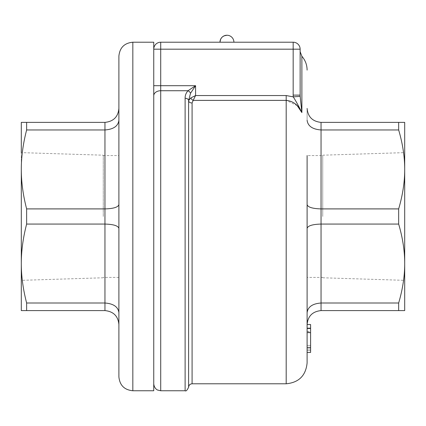 <?xml version="1.0" encoding="UTF-8"?>
<svg xmlns="http://www.w3.org/2000/svg" width="426" height="426" viewBox="0 0 426 426"><rect width="100%" height="100%" fill="white"/><g stroke="black" fill="none" stroke-linecap="round" stroke-linejoin="round"><path stroke-width="0.32" stroke-dasharray="2.13 1.6" d="M118.891 216.488L118.891 155.575L118.891 216.488M103.262 216.488L103.262 155.192L103.262 216.488M103.262 277.779L21.3 280.34L21.3 152.63L103.262 155.192M21.3 169.431L21.3 263.54C21.279 251.02 23.057 237.868 26.63 224.065L104.95 224.065L104.95 208.905L26.63 208.905C23.057 195.108 21.279 181.95 21.3 169.431C21.279 156.917 23.057 143.759 26.63 129.962L104.95 129.962L104.95 122.379L21.3 122.379L21.3 310.591L104.95 310.591L104.95 303.008L26.63 303.008C23.057 289.211 21.279 276.053 21.3 263.54M322.738 155.575L322.738 216.488L322.738 155.575L307.109 155.575L307.109 362.872M322.738 216.488L322.738 155.192L322.738 216.488M404.7 216.488L404.7 152.63L404.7 216.488M307.109 324.548L307.109 352.43L307.109 332.413L307.109 352.43L307.109 345.459L310.591 345.459L310.591 352.43L310.591 328.031L310.591 345.459L307.109 345.459L307.109 352.43L310.591 352.43L310.591 324.548L310.591 352.43L310.591 324.548L307.109 324.548L307.109 345.459L310.591 345.459L307.109 345.459L307.109 324.548L307.109 348.947L307.109 324.548L310.591 324.548M310.591 352.43L307.109 352.43L310.591 352.43L307.109 352.43L307.109 328.462L310.591 328.462M307.109 331.519L310.591 331.519M219.97 42.211L233.911 42.211L219.97 42.211A6.97 6.97 0 0 1 220.577 39.373L221.674 37.648A6.97 6.97 0 0 1 222.377 36.945L224.103 35.848A6.97 6.97 0 0 1 233.911 42.211M118.891 324.532L118.891 312.663L118.891 324.532C118.124 316.124 113.481 311.475 104.95 310.591M103.262 155.575L118.891 155.575L118.891 312.663L118.891 204.613C118.124 207.228 113.481 208.655 104.95 208.905L104.95 129.962C113.481 129.323 118.124 126.107 118.891 120.308L118.891 108.438L118.891 120.308M118.891 228.357C118.124 225.748 113.481 224.316 104.95 224.065L104.95 303.008C113.481 303.647 118.124 306.864 118.891 312.663M26.63 129.962L26.63 122.379M26.63 224.065L26.63 208.905M26.63 310.591L26.63 303.008M118.891 376.818L118.891 56.152M153.749 390.759L153.749 42.211M153.749 95.759L153.749 383.789L153.749 95.759A6.97 5.032 180 0 1 160.719 90.727L160.719 390.759M398.661 129.962C402.719 143.823 404.732 156.976 404.7 169.431L404.7 122.379L398.661 122.379L398.661 129.962L321.05 129.962L321.05 224.065L398.661 224.065C402.719 237.926 404.732 251.084 404.7 263.54C404.732 275.995 402.719 289.153 398.661 303.008L398.661 310.591L404.7 310.591L404.7 169.431C404.732 181.886 402.719 195.044 398.661 208.905L398.661 224.065M398.661 303.008L321.05 303.008L321.05 310.591L398.661 310.591M398.661 208.905L321.05 208.905C312.519 208.655 307.876 207.228 307.109 204.613L307.109 312.663C307.876 306.864 312.519 303.647 321.05 303.008L321.05 224.065C312.519 224.316 307.876 225.748 307.109 228.357L307.109 277.395L322.738 277.395M293.221 96.846L300.165 96.382L301.88 112.586C298.594 105.92 295.708 100.674 293.221 96.846L293.168 49.182L300.138 49.182M300.165 96.382L300.138 95.12L293.168 95.12M153.749 49.182L293.168 49.182L293.168 42.211L160.719 42.211L160.719 90.727L188.026 90.727A3.488 2.066 -135 0 1 190.544 93.246L188.601 100.621A3.488 2.364 0 0 0 192.089 102.986L192.089 383.789M297.204 105.643L286.192 100.382L193.154 100.382L192.089 102.986M185.118 390.759L185.118 98.257A3.488 2.364 180 0 1 188.601 100.621L190.736 97.964L195.571 95.546L286.192 95.546L293.216 96.867M188.601 387.271L188.601 100.621M185.118 98.257C185.054 95.44 186.024 92.932 188.026 90.727L195.571 85.701L190.544 93.246M190.736 97.964A3.488 1.965 45 0 0 193.154 100.382L195.571 95.546L195.571 85.701L153.749 85.701M307.109 108.438C307.876 116.846 312.519 121.495 321.05 122.379L321.05 129.962C312.519 129.323 307.876 126.107 307.109 120.308L307.109 108.438L307.109 120.308M398.661 122.379L321.05 122.379M307.109 328.031L310.591 328.031L307.109 328.031M307.109 348.947L310.591 348.947L307.109 348.947M307.109 332.216L310.591 332.216M307.109 347.419L310.591 347.419M307.109 350.47L310.591 350.47L307.109 350.47M307.109 332.802L310.591 332.802L307.109 332.802M132.832 42.211L132.832 390.759M286.192 95.546L286.192 383.789M301.88 56.264L301.88 112.586M118.891 277.395L103.262 277.395M322.738 277.779L404.7 280.34M322.738 155.192L404.7 152.63M310.591 332.413L307.109 332.413"/><path stroke-width="0.64" d="M21.3 152.63L21.3 122.379L26.63 122.379L26.63 129.962C23.057 143.759 21.279 156.917 21.3 169.431C21.279 181.95 23.057 195.108 26.63 208.905L26.63 224.065C23.057 237.868 21.279 251.02 21.3 263.54L21.3 280.34M310.591 328.462L307.109 328.462L307.109 324.548L310.591 324.548L310.591 352.43L307.109 352.43M233.911 42.211A6.97 6.97 0 0 0 226.941 35.241C222.707 35.656 220.386 37.978 219.97 42.211L220.577 39.373A6.97 6.97 0 0 1 221.674 37.648L222.377 36.945A6.97 6.97 0 0 1 224.103 35.848L226.941 35.241A6.97 6.97 0 0 0 219.97 42.211M118.891 324.532C118.124 316.124 113.481 311.475 104.95 310.591L21.3 310.591L21.3 169.431M118.891 312.663C118.124 306.864 113.481 303.647 104.95 303.008L104.95 310.591M118.891 228.357C118.124 225.748 113.481 224.316 104.95 224.065L26.63 224.065M26.63 122.379L104.95 122.379C113.481 121.495 118.124 116.846 118.891 108.438C118.124 116.846 113.481 121.495 104.95 122.379L104.95 129.962C113.481 129.323 118.124 126.107 118.891 120.308L118.891 204.613C118.124 207.228 113.481 208.655 104.95 208.905L104.95 303.008L26.63 303.008L26.63 310.591M118.891 120.308L118.891 155.575M118.891 216.488L118.891 376.818C119.722 385.285 124.365 389.934 132.832 390.759L132.832 42.211C124.365 43.037 119.722 47.685 118.891 56.152L118.891 216.488M21.3 263.54C21.279 276.053 23.057 289.211 26.63 303.008M26.63 208.905L104.95 208.905L104.95 129.962L26.63 129.962M132.832 42.211L153.749 42.211L153.749 390.759L132.832 390.759M404.7 263.54C404.732 251.084 402.719 237.926 398.661 224.065L398.661 208.905C402.719 195.044 404.732 181.886 404.7 169.431L404.7 310.591L398.661 310.591L398.661 303.008C402.719 289.153 404.732 275.995 404.7 263.54M398.661 122.379L404.7 122.379L404.7 169.431C404.732 156.976 402.719 143.823 398.661 129.962L398.661 122.379L321.05 122.379C312.519 121.495 307.876 116.846 307.109 108.438M307.109 277.395L307.109 312.663C307.876 306.864 312.519 303.647 321.05 303.008L398.661 303.008M398.661 310.591L321.05 310.591L321.05 208.905L398.661 208.905M398.661 224.065L321.05 224.065C312.519 224.316 307.876 225.748 307.109 228.357L307.109 204.613C307.876 207.228 312.519 208.655 321.05 208.905L321.05 122.379M300.138 49.182A6.97 6.97 0 0 0 293.168 42.211A6.97 6.97 0 0 1 300.138 49.182L300.138 95.12L300.138 49.182L293.168 49.182L293.168 95.12L300.138 95.12L300.165 96.382L293.221 96.846C295.708 100.674 298.594 105.92 301.88 112.586L300.165 96.382M301.853 112.533L297.204 105.643M153.749 49.182L160.719 49.182L160.719 42.211A6.97 6.97 0 0 0 153.749 49.182A6.97 6.97 0 0 1 160.719 42.211L293.168 42.211L293.168 49.182L160.719 49.182L160.719 85.701L153.749 85.701M293.216 96.867L286.192 95.546L286.192 100.382C293.242 101.095 298.472 105.163 301.88 112.586L301.88 56.264L300.138 51.652M286.192 95.546L195.571 95.546L190.736 97.964A3.488 1.965 -135 0 0 193.154 100.382L195.571 95.546L195.571 85.701L188.026 90.727A3.488 2.066 45 0 1 190.544 93.246L195.571 85.701L160.719 85.701L160.719 90.727L188.026 90.727C186.024 92.932 185.054 95.44 185.118 98.257A3.488 2.364 -0 0 1 188.601 100.621L190.544 93.246M190.736 97.964L188.601 100.621L188.601 387.271C187.131 390.296 185.97 391.457 185.118 390.759L160.719 390.759L160.719 90.727A6.97 5.032 0 0 0 153.749 95.759M188.601 100.621A3.488 2.364 180 0 0 192.089 102.986L193.154 100.382L286.192 100.382L286.192 383.789C298.898 382.548 305.868 375.578 307.109 362.872L307.109 155.575M307.109 120.308C307.876 126.107 312.519 129.323 321.05 129.962L398.661 129.962M307.109 324.532C307.876 316.124 312.519 311.475 321.05 310.591C312.519 311.475 307.876 316.124 307.109 324.532M307.109 347.419L310.591 347.419M293.168 95.12L293.221 96.846M185.118 98.257L185.118 390.759M286.192 383.789L192.089 383.789L192.089 102.986M310.591 324.548L307.109 324.548M160.719 390.759L157.652 390.046C157.742 390.195 154.191 388.72 153.749 383.789M192.089 383.789C189.969 383.991 188.809 385.157 188.601 387.271M301.88 56.264C305.304 60.242 307.045 64.848 307.109 70.098"/></g></svg>
